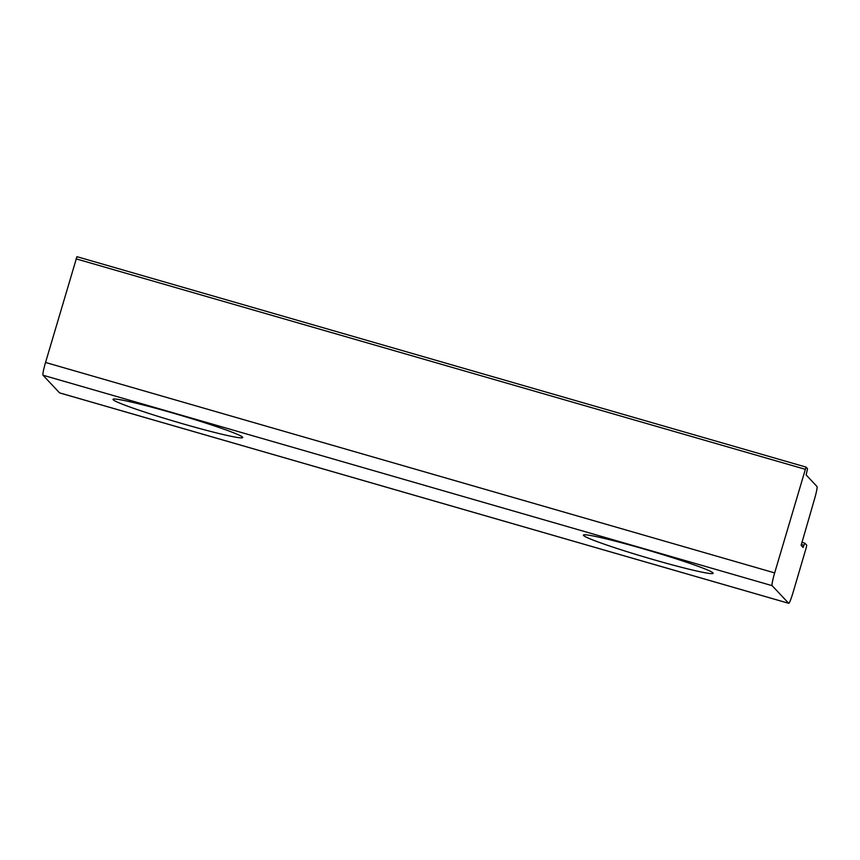 <?xml version="1.0" encoding="UTF-8"?>
<svg xmlns="http://www.w3.org/2000/svg" width="860" height="860" viewBox="0 0 860 860"><rect width="100%" height="100%" fill="white"/><g stroke="black" fill="none" stroke-linecap="round" stroke-linejoin="round"><path stroke-width="1.29" d="M653.331 559.591A67.617 3.762 16.4 0 1 583.413 535.103A67.617 3.762 16.4 0 1 649.343 550.593A67.617 3.762 16.4 0 1 713.144 573.287A67.617 3.762 16.4 0 1 653.331 559.591M182.933 423.829A67.617 3.762 16.4 0 1 113.004 399.341A67.617 3.762 16.4 0 1 178.934 414.832A67.617 3.762 16.4 0 1 242.746 437.525A67.617 3.762 16.4 0 1 182.933 423.829M817 486.523A12.298 1.161 -73.9 0 1 814.452 499.273L801.122 545.401L803.068 547.465L804.799 543.133L806.734 545.197L806.228 547.745L793.06 592.497A12.298 1.161 -73.9 0 1 788.727 603.322A12.298 1.161 -73.9 0 1 788.674 603.29L772.119 585.66A12.298 1.161 -73.9 0 1 774.666 572.9L806.035 467.098L807.518 468.678L806.153 474.956L817 486.523M76.916 256.678L806.035 467.098L76.927 256.678L45.548 362.469A12.298 1.161 106.1 0 0 43 375.229L59.555 392.859A12.298 1.161 106.1 0 0 59.609 392.902A12.298 1.161 106.1 0 0 59.673 392.891M804.799 543.133L801.799 542.273L804.799 543.133M43 375.229L772.119 585.66M774.666 572.9L45.548 362.469M788.674 603.29L59.555 392.859M76.045 258.839L805.164 469.27M803.928 545.294L801.208 544.509M788.727 603.322L59.609 392.902"/></g></svg>
